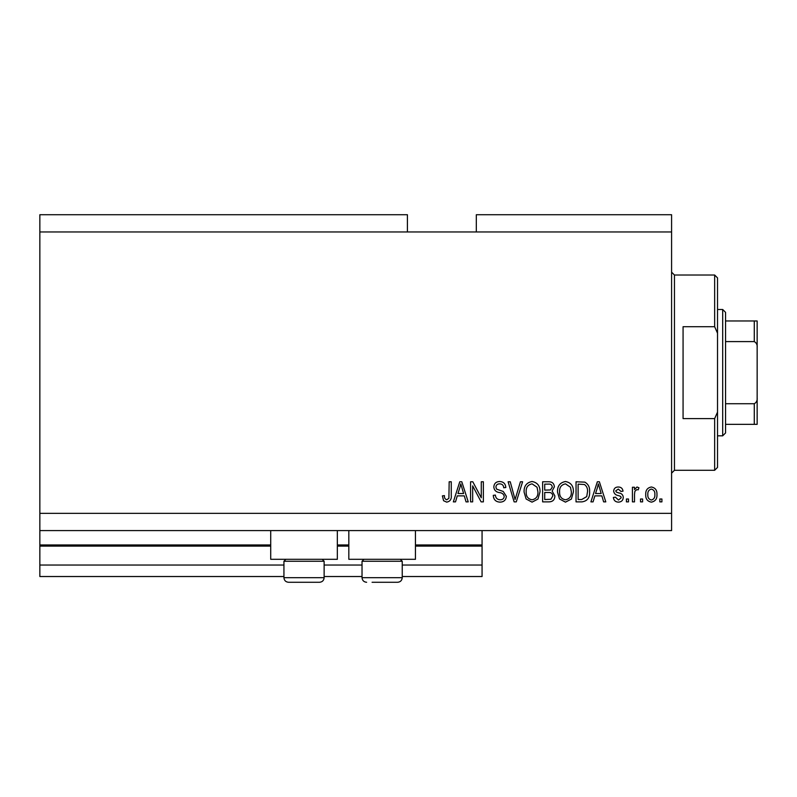 <?xml version="1.0" encoding="UTF-8"?>
<svg xmlns="http://www.w3.org/2000/svg" width="797" height="797" viewBox="0 0 797 797"><rect width="100%" height="100%" fill="white"/><g stroke="black" fill="none" stroke-linecap="round" stroke-linejoin="round"><path stroke-width="1.2" d="M39.85 231.957L407.406 231.957L407.406 214.722L39.85 214.722L39.85 576.53L283.931 576.53M324.13 576.53L362.027 576.53M402.236 576.53L482.065 576.53L482.065 565.043L402.236 565.043M39.85 565.043L283.931 565.043M324.13 565.043L362.027 565.043M415.446 546.094L482.065 546.094L482.065 565.043M482.065 546.094L482.065 544.949L415.446 544.949M39.85 544.949L270.721 544.949M337.34 544.949L348.827 544.949M482.065 530.593L482.065 544.949M337.34 530.593L337.34 559.305L270.721 559.305L270.721 530.593M348.827 530.593L348.827 559.305L415.446 559.305L415.446 530.593M407.406 231.957L476.317 231.957L476.317 214.722L671.582 214.722L671.582 530.593L39.85 530.593M472.661 485.871L472.661 501.871L470.579 501.871L470.579 481.777L472.8 481.777L481.278 497.796L481.278 481.777L483.371 481.777L483.371 501.871L481.129 501.871L472.661 485.871M506.334 496.282C505.965 500.078 503.853 502.02 500.008 502.14C495.774 501.871 493.542 499.609 493.283 495.345L495.375 495.086C495.644 498.035 497.248 499.599 500.187 499.789C502.598 499.809 503.953 498.663 504.252 496.342C503.624 494.01 501.951 492.735 499.231 492.546C495.953 492.008 494.15 490.165 493.811 487.017C494.11 483.48 496.053 481.647 499.639 481.508C503.465 481.697 505.517 483.699 505.816 487.515L503.724 487.774C503.535 485.263 502.2 483.958 499.709 483.859C497.438 483.819 496.172 484.895 495.893 487.067L496.551 489.109L503.236 491.48L506.334 496.282M522.603 481.777L516.277 501.871L514.115 501.871L508.107 481.777L510.249 481.777L515.081 499.52L520.431 481.777L522.603 481.777M532.047 502.14L526.12 498.982L524.087 492.088C523.848 486.11 526.508 482.583 532.067 481.508C537.517 482.554 540.157 486.001 540.017 491.849L537.965 499.061L532.047 502.14M565.462 502.14L559.534 498.982L557.501 492.088C557.262 486.11 559.922 482.583 565.481 481.508C570.921 482.554 573.571 486.001 573.422 491.849L571.379 499.061L565.462 502.14M642.601 499.002L642.601 501.871L640.519 501.871L640.519 499.002L642.601 499.002M656.957 494.409C657.236 498.773 655.363 501.343 651.348 502.14C647.393 501.363 645.52 498.842 645.739 494.568C645.51 490.275 647.383 487.754 651.348 486.997C655.264 487.734 657.136 490.215 656.957 494.409M446.718 502.14L443.58 500.715L442.385 495.873L444.467 495.604C444.208 497.786 444.995 499.181 446.808 499.789L448.9 498.264L449.169 481.777L451.261 481.777L451.261 495.415C451.66 499.221 450.146 501.452 446.718 502.14M476.317 231.957L671.582 231.957M39.85 513.358L671.582 513.358M594.841 495.873L593.088 501.871L590.916 501.871L597.332 481.777L599.374 481.777L605.8 501.871L603.628 501.871L601.865 495.873L594.841 495.873M623.284 497.418C623.055 500.446 621.411 502.02 618.342 502.14C615.404 501.98 613.75 500.416 613.371 497.438L615.453 497.179L618.492 500.048L621.202 497.776L620.724 496.451L618.751 495.644C615.842 495.296 614.138 493.801 613.63 491.161C613.899 488.422 615.443 487.037 618.263 486.997C621.052 487.047 622.636 488.431 623.025 491.171L620.933 491.43L618.333 489.079L615.712 490.872L616.38 492.088L618.721 492.925C621.53 493.273 623.055 494.778 623.284 497.418M628.504 499.002L628.504 501.871L626.422 501.871L626.422 499.002L628.504 499.002M634.512 494.299L634.512 501.871L632.419 501.871L632.419 487.256L634.512 487.256L634.512 489.587L636.982 486.997L638.945 487.774L638.168 489.866L636.753 489.607L634.88 491.311L634.512 494.299M661.918 499.002L661.918 501.871L659.836 501.871L659.836 499.002L661.918 499.002M589.611 491.709C589.969 497.667 587.419 501.054 581.959 501.871L576.042 501.871L576.042 481.777L584.898 482.145C588.365 484.247 589.939 487.435 589.611 491.709M554.891 495.973C554.722 499.878 552.7 501.841 548.814 501.871L542.627 501.871L542.627 481.777L548.854 481.777C552.231 481.796 554.074 483.48 554.373 486.828L552.132 491.042L554.891 495.973M457.269 495.873L455.515 501.871L453.344 501.871L459.769 481.777L461.802 481.777L468.228 501.871L466.056 501.871L464.292 495.873L457.269 495.873M597.421 487.674L595.528 493.522L601.177 493.522L598.358 483.869L597.421 487.674M651.298 489.079C648.738 489.836 647.582 491.659 647.822 494.558C647.572 497.507 648.768 499.34 651.398 500.048C653.958 499.281 655.114 497.458 654.875 494.558C655.114 491.61 653.929 489.786 651.298 489.079M578.124 484.128L578.124 499.52L581.71 499.52L586.722 496.601L587.519 491.689C587.807 488.651 586.801 486.27 584.5 484.526L578.124 484.128M565.491 483.859C561.237 484.725 559.265 487.485 559.594 492.118C559.454 496.451 561.407 499.002 565.452 499.789C569.606 498.942 571.569 496.282 571.339 491.779L570.463 487.236L565.491 483.859M544.71 484.128L544.71 490.125L550.458 489.936L552.281 487.156C552.012 484.815 550.627 483.809 548.127 484.128L544.71 484.128M544.71 492.476L544.71 499.52L550.876 499.271L552.799 495.993C552.58 493.473 551.165 492.307 548.565 492.476L544.71 492.476M532.077 483.859C527.823 484.725 525.851 487.485 526.179 492.118C526.04 496.451 527.993 499.002 532.037 499.789C536.192 498.942 538.154 496.282 537.925 491.779L537.048 487.236L532.077 483.859M459.849 487.674L457.956 493.522L463.605 493.522L460.786 483.869L459.849 487.674M322.177 559.305L324.13 561.257L283.931 561.257L283.931 577.686L324.13 577.686C323.861 580.475 322.327 581.999 319.537 582.278L288.524 582.278C285.734 581.999 284.2 580.475 283.931 577.686C284.2 580.475 285.734 581.999 288.524 582.278M293.973 582.278L312.733 582.278M400.283 559.305L402.236 561.257L362.027 561.257L362.027 577.686L402.236 577.686C401.957 580.475 400.433 581.999 397.643 582.278L372.079 582.278M373.424 582.278L392.184 582.278M714.65 326.71L714.65 275.025L717.519 277.894L717.519 333.176L714.65 326.71L683.069 326.71L683.069 418.604L714.65 418.604L717.519 412.129L717.519 467.421L714.65 470.29L714.65 418.604M717.519 412.129L717.519 333.176M757.15 404.527L757.15 340.787M722.69 309.485L725.559 312.354L725.559 432.96L722.69 435.829L722.69 309.485L717.519 309.485M725.559 320.972L757.15 320.972L757.15 424.343L754.281 424.343L757.15 424.343M757.15 347.622C757.449 344.842 756.492 342.84 754.281 341.594L754.281 320.972M725.559 341.594L754.281 341.594M725.559 403.72L754.281 403.72C756.483 402.495 757.439 400.483 757.15 397.693M725.559 424.343L754.281 424.343L754.281 403.72M757.15 320.972L756.253 320.972M39.85 546.094L270.721 546.094M337.34 546.094L348.827 546.094M714.65 275.025L674.451 275.025L674.451 470.29L671.582 473.159M285.884 559.305L283.931 561.257M324.13 561.257L324.13 577.686C323.861 580.475 322.327 581.999 319.537 582.278M363.98 559.305L362.027 561.257M362.027 577.686C362.306 580.475 363.83 581.999 366.63 582.278C363.83 581.999 362.306 580.475 362.027 577.686M402.236 561.257L402.236 577.686C401.957 580.475 400.433 581.999 397.643 582.278M674.451 275.025L671.582 272.156M714.65 470.29L674.451 470.29M722.69 435.829L717.519 435.829"/></g></svg>
